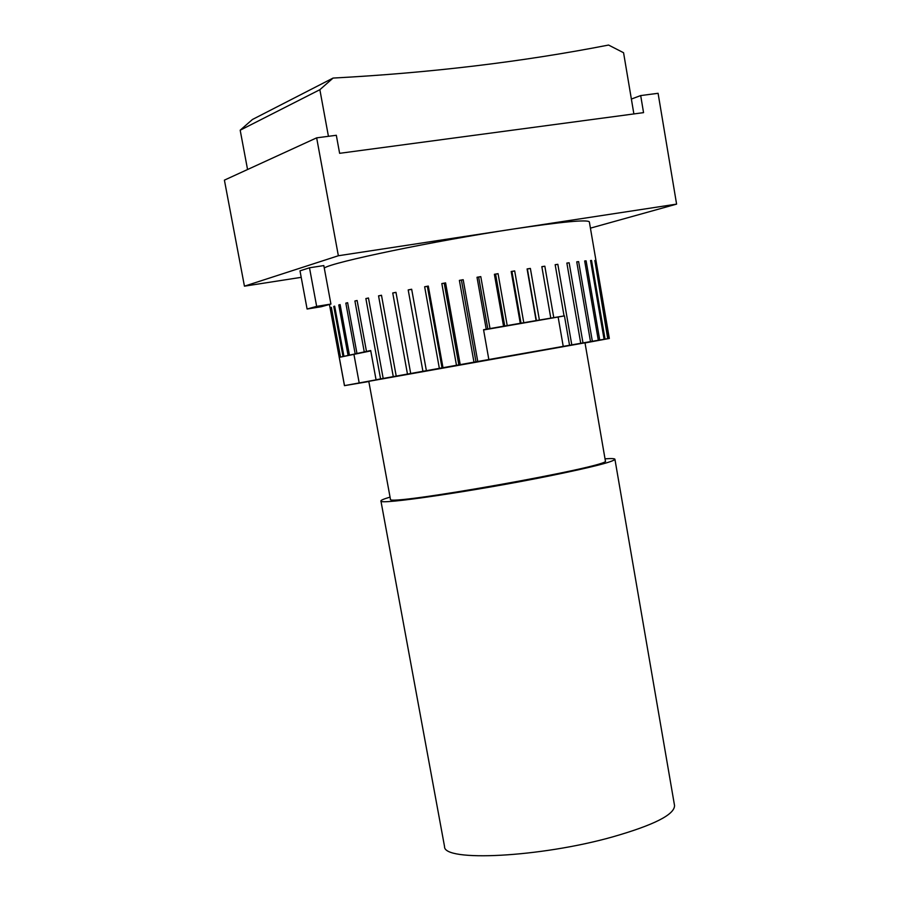 <?xml version="1.0" encoding="UTF-8"?>
<svg xmlns="http://www.w3.org/2000/svg" width="901" height="901" viewBox="0 0 901 901"><rect width="100%" height="100%" fill="white"/><g stroke="black" fill="none" stroke-linecap="round" stroke-linejoin="round"><path stroke-width="1.35" d="M328.426 136.31L319.866 89.695L333.066 78.072C430.757 72.835 522.591 61.831 608.569 45.05L623.571 52.731L633.876 113.931M247.561 169.523L240.184 130.206L319.866 89.695M333.066 78.072L252.426 119.495L240.184 130.206M631.376 99.054L640.69 95.574L643.551 112.636L339.621 153.316L336.321 135.285L316.656 137.842L224.405 180.132L244.441 286.169L338.359 255.749L512.906 229.102C561.751 221.826 587.227 219.405 589.344 221.86L609.335 338.461L585.019 342.943M339.283 357.359L370.694 350.523L376.055 379.749L391.045 377.102L344.509 385.628L339.283 357.359L370.773 350.917M359.206 383.026L354.014 354.825M342.977 356.289L333.764 306.441L334.688 306.261M333.764 306.441L334.665 306.149L343.878 356.064M348.011 355.14L338.765 304.966L340.127 304.707M338.765 304.966L340.105 304.594L349.374 354.848M355.129 353.631L345.838 303.13L347.651 302.815M345.838 303.13L347.628 302.702L356.931 353.271M324.27 268.014C332.278 262.18 434.642 240.882 512.906 229.102L676.595 204.122L590.425 228.144M368.824 381.54L344.464 385.651L330.138 308.165L344.509 385.628M340.049 357.055L331.331 307.342L340.499 356.92M364.241 351.795L354.915 300.99L357.123 300.483L366.459 351.356M376.055 379.749L380.582 378.927L365.874 298.558L368.464 297.994L383.184 378.454L393.275 376.629L378.555 295.866L381.483 295.258L396.215 376.1L407.466 374.073L392.735 292.971L395.967 292.329L410.698 373.487L422.918 371.291L408.198 289.919L411.667 289.244L426.376 370.671L439.35 368.351L424.653 286.766L428.302 286.079L442.988 367.698L456.469 365.288L441.828 283.567L445.59 282.88L460.22 364.623L473.971 362.168L459.386 280.38L463.193 279.704L477.755 361.492L488.838 359.522L483.555 329.71L486.236 329.237L477.012 277.271L480.785 276.618L489.998 328.572L503.546 326.207L494.39 274.287L498.062 273.667L507.207 325.565L520.282 323.301L511.182 271.494L514.685 270.919L523.774 322.704L536.118 320.598L527.085 268.937L530.374 268.419L539.395 320.046L550.793 318.132L541.839 266.651L544.835 266.2L553.777 317.625L564.06 315.936L555.162 264.691L557.832 264.308L571.786 344.869L580.728 343.304L566.864 263.069L569.15 262.777L582.992 342.909L590.493 341.614L576.741 261.831L578.622 261.605L592.351 341.288L598.309 340.263L584.67 260.975L586.112 260.839L599.728 340.026L604.075 339.283L590.549 260.502L591.54 260.457L605.044 339.125L607.736 338.686L594.851 260.468L608.243 338.607L609.279 338.461L595.955 260.749L609.335 338.461L606.564 338.956L609.279 338.461M520.282 323.301L523.774 322.704M503.546 326.207L507.207 325.565M486.236 329.237L489.998 328.572M483.589 329.957L564.454 315.913L569.545 345.263L488.838 359.522M550.793 318.132L553.777 317.625M536.118 320.598L539.395 320.046M563.238 346.435L558.169 317.242M521.026 323.222L511.937 271.494L514.685 270.919M511.182 271.494L511.937 271.494M536.41 320.598L527.389 269.016L530.374 268.419M541.861 266.775L544.835 266.2M571.786 344.869L569.545 345.263M555.185 264.804L557.832 264.308M477.755 361.492L475.976 361.819L461.425 280.132L463.193 279.704M459.386 280.38L461.425 280.132M475.976 361.819L473.971 362.168M487.858 329L478.656 277.103L480.785 276.618M477.012 277.271L478.656 277.103M504.74 326.038L495.595 274.197L498.062 273.667M494.39 274.287L495.595 274.197M566.887 263.193L569.15 262.777M582.992 342.909L580.728 343.304M576.764 261.943L578.622 261.605M592.351 341.288L590.493 341.614M584.693 261.087L586.112 260.839M599.728 340.026L598.309 340.263M590.572 260.626L591.54 260.457M605.044 339.125L604.075 339.283M344.464 385.639L347.2 385.155L344.464 385.651M354.915 300.99L357.145 300.596M383.184 378.454L380.582 378.927M365.874 298.558L368.486 298.107M396.215 376.1L393.275 376.629M378.555 295.866L381.506 295.382M410.698 373.487L395.967 292.329M392.735 292.971L395.922 292.465M410.631 373.51L407.466 374.073M426.376 370.671L411.667 289.244M408.198 289.919L411.171 289.469M425.869 370.773L422.918 371.291M442.988 367.698L442.031 367.878L427.367 286.372L428.302 286.079M424.653 286.766L427.367 286.372M442.031 367.878L439.35 368.351M460.22 364.623L458.834 364.871L444.227 283.241L445.59 282.88M441.828 283.567L444.227 283.241M458.834 364.871L456.469 365.288M584.997 342.808L368.791 381.326L390.437 499.21C384.288 506.824 613.795 465.941 605.382 460.918L584.997 342.808M301.204 277.339L244.441 286.169M307.095 309.02L299.999 270.841L309.493 267.788L323.819 265.581L330.926 304.065L321.252 306.734L307.095 309.02L316.656 306.374L330.926 304.065M309.493 267.788L316.656 306.374M338.359 255.749L316.656 137.842M676.595 204.122L658.09 93.299L640.69 95.574M390.054 497.127C383.905 498.917 380.853 500.19 380.92 500.945C377.44 505.36 474.737 491.113 549.295 475.965C591.901 467.27 613.772 461.706 614.921 459.262C614.719 458.53 611.419 458.384 605.022 458.834M380.92 500.945L444.542 846.546C443.236 862.144 540.42 857.302 612.657 836.894C653.923 825.068 674.545 814.628 674.545 805.573L614.921 459.262M329.451 304.47L330.138 308.232"/></g></svg>
